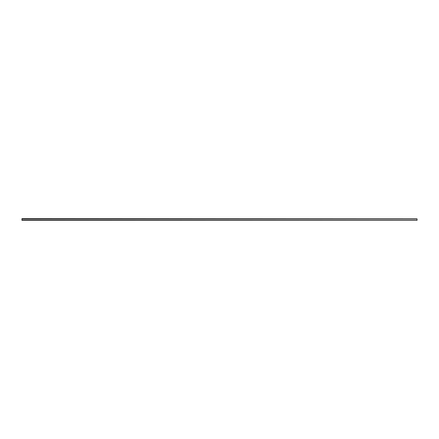 <?xml version="1.0" encoding="UTF-8"?>
<svg xmlns="http://www.w3.org/2000/svg" width="439" height="439" viewBox="0 0 439 439"><rect width="100%" height="100%" fill="white"/><g stroke="black" fill="none" stroke-linecap="round" stroke-linejoin="round"><path stroke-width="0.66" d="M21.95 218.847L417.05 218.847L21.95 218.649L21.95 220.351L417.05 220.351L21.95 220.153M417.05 218.847L417.05 220.153M417.05 218.924L21.95 218.924M417.05 219.017L21.95 219.017"/></g></svg>
